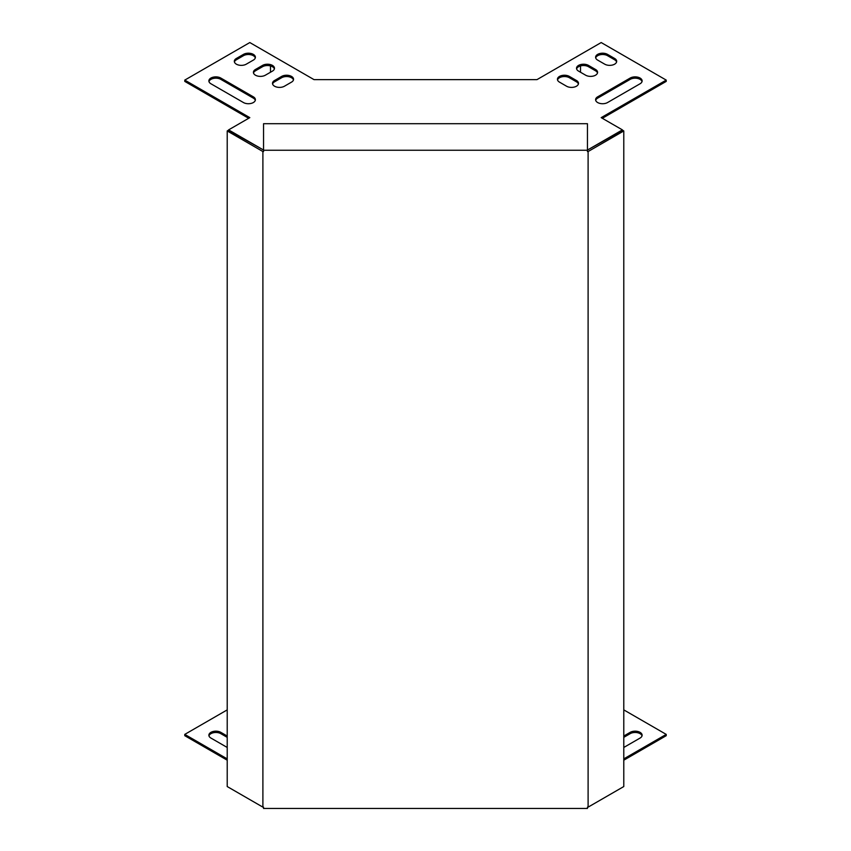 <?xml version="1.0" encoding="UTF-8"?>
<svg xmlns="http://www.w3.org/2000/svg" width="851" height="851" viewBox="0 0 851 851"><rect width="100%" height="100%" fill="white"/><g stroke="black" fill="none" stroke-linecap="round" stroke-linejoin="round"><path stroke-width="1.28" d="M623.783 737.349L630.176 733.658A6.999 4.042 180 0 1 637.271 732.668A6.999 4.042 180 0 1 642.026 735.86M623.783 760.198L666.227 735.689L666.227 734.392L623.783 709.883M227.217 709.883L184.773 734.392L184.773 735.689L227.217 760.198M227.217 737.349L220.824 733.658A6.999 4.042 0 0 0 213.729 732.668A6.999 4.042 0 0 0 208.974 735.86M623.783 747.465L640.069 738.062A6.999 4.042 -0 0 0 642.122 735.2A6.999 4.042 -0 0 0 637.803 731.477A6.999 4.042 -0 0 0 630.176 732.349L623.783 736.041M184.773 734.392L227.217 758.89M623.783 758.89L666.227 734.392M227.217 747.465L210.931 738.062A6.999 4.042 180 0 1 208.878 735.2A6.999 4.042 180 0 1 213.197 731.477A6.999 4.042 180 0 1 220.824 732.349L227.217 736.041M580.51 65.921L580.51 72.239M623.783 130.948L588.105 151.542L588.105 807.142L623.783 786.547L623.783 130.948L622.645 130.299L587.477 150.042L622.4 129.884L601.189 117.64L666.227 80.1L601.189 42.55L536.97 79.632L314.03 79.632L249.811 42.55L184.773 80.1L249.811 117.64L228.6 129.884L263.555 150.042L228.355 130.299L227.217 130.948L262.895 151.542L262.895 807.142L227.217 786.547L227.217 130.948M578.574 71.122A6.999 4.042 180 0 1 576.521 68.261A6.999 4.042 180 0 1 580.839 64.527A6.999 4.042 180 0 1 588.466 65.399L595.54 69.484A6.999 4.042 180 0 1 597.583 72.346A6.999 4.042 180 0 1 593.264 76.079A6.999 4.042 180 0 1 585.637 75.196L578.574 71.122M597.657 60.102A6.999 4.042 180 0 1 595.604 57.24A6.999 4.042 180 0 1 599.923 53.507A6.999 4.042 180 0 1 607.55 54.39L614.624 58.464A6.999 4.042 180 0 1 616.677 61.325A6.999 4.042 180 0 1 612.348 65.059A6.999 4.042 180 0 1 604.731 64.176L597.657 60.102M262.534 65.399L255.46 69.484A6.999 4.042 0 0 0 253.417 72.346A6.999 4.042 0 0 0 257.736 76.079A6.999 4.042 0 0 0 265.363 75.196L272.426 71.122A6.999 4.042 0 0 0 274.479 68.261A6.999 4.042 0 0 0 270.161 64.527A6.999 4.042 0 0 0 262.534 65.399L262.534 66.708A6.999 4.042 180 0 1 269.629 65.718A6.999 4.042 180 0 1 274.384 68.91M210.931 83.77L243.45 102.546A6.999 4.042 0 0 0 251.077 103.418A6.999 4.042 0 0 0 255.396 99.684A6.999 4.042 0 0 0 253.343 96.833L220.824 78.058A6.999 4.042 0 0 0 213.197 77.175A6.999 4.042 0 0 0 208.878 80.909A6.999 4.042 0 0 0 210.931 83.77M243.45 54.39L236.376 58.464A6.999 4.042 0 0 0 234.323 61.325A6.999 4.042 0 0 0 238.652 65.059A6.999 4.042 0 0 0 246.269 64.176L253.343 60.102A6.999 4.042 0 0 0 255.396 57.24A6.999 4.042 0 0 0 251.077 53.507A6.999 4.042 0 0 0 243.45 54.39L243.45 55.687A6.999 4.042 180 0 1 250.534 54.698A6.999 4.042 180 0 1 255.3 57.9M291.51 82.132A6.999 4.042 0 0 0 293.563 79.281A6.999 4.042 0 0 0 289.244 75.548A6.999 4.042 0 0 0 281.617 76.42L274.543 80.505A6.999 4.042 0 0 0 272.501 83.366A6.999 4.042 0 0 0 276.82 87.089A6.999 4.042 0 0 0 284.447 86.217L291.51 82.132M630.176 78.058A6.999 4.042 180 0 1 637.803 77.175A6.999 4.042 180 0 1 642.122 80.909A6.999 4.042 180 0 1 640.069 83.77L607.55 102.546A6.999 4.042 180 0 1 599.923 103.418A6.999 4.042 180 0 1 595.604 99.684A6.999 4.042 180 0 1 597.657 96.833L630.176 78.058L630.176 79.366L597.657 98.131A6.999 4.042 0 0 0 595.7 100.344M559.49 82.132A6.999 4.042 180 0 1 557.437 79.281A6.999 4.042 180 0 1 561.756 75.548A6.999 4.042 180 0 1 569.383 76.42L576.457 80.505A6.999 4.042 180 0 1 578.499 83.366A6.999 4.042 180 0 1 574.18 87.089A6.999 4.042 180 0 1 566.553 86.217L559.49 82.132M597.498 72.995A6.999 4.042 0 0 0 595.54 70.793L588.466 66.708A6.999 4.042 0 0 0 581.371 65.718A6.999 4.042 0 0 0 576.616 68.91M616.581 61.974A6.999 4.042 0 0 0 614.624 59.772L607.55 55.687A6.999 4.042 0 0 0 600.466 54.698A6.999 4.042 0 0 0 595.7 57.9M253.502 72.995A6.999 4.042 180 0 1 255.46 70.793L262.534 66.708M208.974 81.568A6.999 4.042 180 0 1 213.729 78.377A6.999 4.042 180 0 1 220.824 79.366L253.343 98.131A6.999 4.042 180 0 1 255.3 100.344M234.419 61.974A6.999 4.042 180 0 1 236.376 59.772L243.45 55.687M602.327 118.3L666.227 81.398L666.227 80.1M184.773 80.1L184.773 81.398L248.673 118.3M272.586 84.015A6.999 4.042 180 0 1 274.543 81.813L281.617 77.728A6.999 4.042 180 0 1 288.712 76.739A6.999 4.042 180 0 1 293.467 79.93M642.026 81.568A6.999 4.042 0 0 0 637.271 78.377A6.999 4.042 0 0 0 630.176 79.366M578.414 84.015A6.999 4.042 0 0 0 576.457 81.813L569.383 77.728A6.999 4.042 0 0 0 562.288 76.739A6.999 4.042 0 0 0 557.533 79.93M270.49 65.921L270.49 72.239M228.6 129.884L228.6 130.448M622.4 129.884L622.4 130.448M588.105 807.142L587.445 807.142L587.445 808.45L263.555 808.45L263.555 807.142L262.895 807.142M588.105 151.542L587.445 151.542L587.445 150.244L263.555 150.244L263.555 151.542L262.895 151.542M263.555 150.244L263.555 123.693L587.445 123.693L587.445 150.244M236.376 59.772L236.376 58.464M220.824 79.366L220.824 78.058M253.343 98.131L253.343 96.833M255.46 70.793L255.46 69.484M281.617 77.728L281.617 76.42M274.543 81.813L274.543 80.505M607.55 55.687L607.55 54.39M614.624 59.772L614.624 58.464M597.657 98.131L597.657 96.833M588.466 66.708L588.466 65.399M595.54 70.793L595.54 69.484M569.383 77.728L569.383 76.42M576.457 81.813L576.457 80.505M220.824 732.349L220.824 733.658M630.176 732.349L630.176 733.658"/></g></svg>

